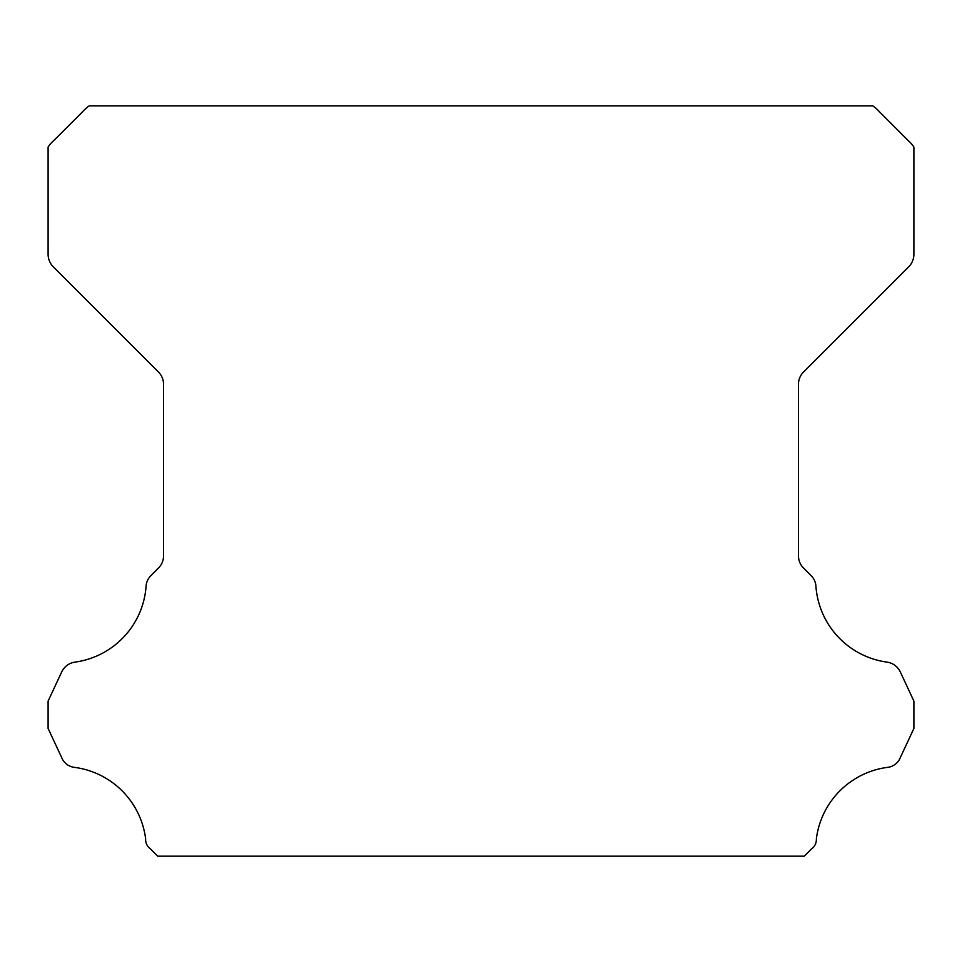 <?xml version="1.0" encoding="UTF-8"?>
<svg xmlns="http://www.w3.org/2000/svg" width="962" height="962" viewBox="0 0 962 962"><rect width="100%" height="100%" fill="white"/><g stroke="black" fill="none" stroke-linecap="round" stroke-linejoin="round"><path stroke-width="1.44" d="M145.623 839.549A11.484 11.484 0 0 1 145.647 838.912A82.576 82.576 0 0 0 75.012 767.436A15.741 15.741 0 0 1 61.64 757.503L48.1 728.45L48.1 701.106L61.688 671.957A17.316 17.316 0 0 1 75.012 662.121A82.576 82.576 0 0 0 146.068 586.411A16.113 16.113 0 0 1 151.166 575.384L158.465 568.073A17.316 17.316 0 0 0 163.54 555.832L163.54 384.271A17.316 17.316 0 0 0 158.465 372.029L53.211 266.775A18.062 18.062 0 0 1 48.1 254.581L48.1 147.042A29.257 29.257 0 0 1 53.535 140.801L83.021 111.303A32.648 32.648 0 0 1 89.322 105.82L872.678 105.82A32.648 32.648 0 0 1 878.979 111.303L908.465 140.801A29.257 29.257 0 0 1 913.9 147.042L913.9 254.581A18.062 18.062 0 0 1 908.789 266.775L803.535 372.029A17.316 17.316 0 0 0 798.46 384.271L798.46 555.832A17.316 17.316 0 0 0 803.535 568.073L810.834 575.384A16.113 16.113 0 0 1 815.932 586.411A82.576 82.576 0 0 0 886.988 662.121A17.316 17.316 0 0 1 900.312 671.957L913.9 701.106L913.9 728.45L900.36 757.503A15.741 15.741 0 0 1 886.988 767.436A82.576 82.576 0 0 0 816.353 838.912A11.484 11.484 0 0 1 811.423 848.989L804.232 856.18L157.768 856.18L150.577 848.989A11.484 11.484 0 0 1 145.623 839.549"/></g></svg>

